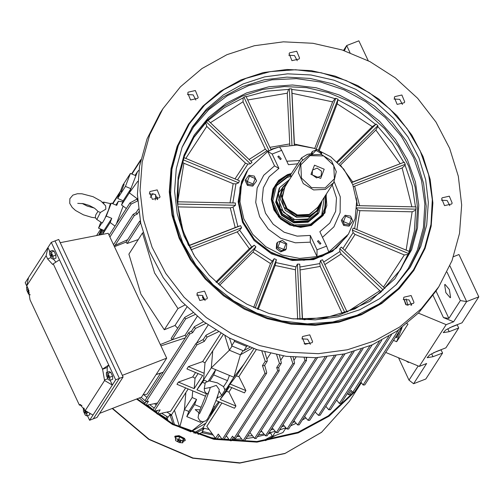 <?xml version="1.0" encoding="UTF-8"?>
<svg xmlns="http://www.w3.org/2000/svg" width="504" height="504" viewBox="0 0 504 504"><rect width="100%" height="100%" fill="white"/><g stroke="black" fill="none" stroke-linecap="round" stroke-linejoin="round"><path stroke-width="0.76" d="M343.545 50.425L346.689 45.549L358.873 40.824L368.21 60.751M344.434 50.721L346.689 45.549L350.053 52.725M320.027 244.182L320.891 243.489L318.339 240.591L317.476 241.284L320.027 244.182M280.382 159.56L281.245 158.861L278.699 155.963L277.836 156.662L280.382 159.56M317.029 249.814L326.567 246.116L328.778 252.032L323.058 254.633L317.041 256.586L317.029 249.814L310.294 235.437L310.294 242.185L317.041 256.586L299.559 258.426L281.963 255.049L265.866 246.758L252.762 234.328L243.841 218.893L239.942 201.883L241.41 184.855L248.119 169.382L267.794 151.452L273.508 148.856L279.531 146.903L297.007 145.064L314.609 148.441L330.7 156.725L343.81 169.161L352.724 184.59L356.63 201.606L355.156 218.629L348.447 234.102L328.778 252.032M275.474 184.798L271.593 201.071L278.618 216.941L293.731 226.258L311.012 225.382L323.127 215.536L311.069 225.288L293.794 226.17L278.68 216.846L271.656 200.983L275.474 184.798L287.532 175.046L291.154 173.93M291.476 173.439L287.45 174.649L278.611 180.363L272.929 189.076L271.272 199.471L273.892 209.954L280.388 218.931L289.775 225.042L300.617 227.348L311.27 225.502L325.011 212.896L326.315 194.078M248.119 169.382L242.109 180.728L238.619 200.976L242.985 221.584L254.621 239.772L271.971 253.096L292.692 259.768L314.005 258.886L333.043 250.583L347.25 235.954L332.564 251.32L313.526 259.629L292.213 260.505L271.492 253.833L254.142 240.509L242.506 222.327L238.14 201.72L241.63 181.472L246.922 171.24L240.03 187.463L238.883 205.311L243.583 222.988L253.669 238.707L268.122 250.904L285.491 258.338L304.025 260.259L321.867 256.486L336.269 248.17L348.447 234.102M326.567 246.116L319.826 231.739L329.83 223.096L335.658 211.289L336.496 197.946L332.243 184.892M297.707 163.768L288.433 164.713L281.692 150.331L272.16 154.029L278.895 168.412L269.224 176.633L263.365 187.816L262.055 200.548L265.457 213.224L273.149 224.236L284.149 232.193L297.077 236.093L310.294 235.437M278.895 168.412L274.541 165.854L267.794 151.452L272.16 154.029M281.692 150.331L279.531 146.903M274.541 165.854L263.699 175.272L257.16 187.979L255.736 202.4L259.61 216.739L268.298 229.213L280.715 238.272L295.319 242.777L310.294 242.185M322.466 237.371L333.906 226.838L340.137 212.638L340.244 196.837L334.221 181.761M299.792 160.537L286.782 161.198M109.916 380.331L108.259 379.569L106.464 375.719L106.319 372.632L107.976 373.395L109.778 377.244L109.916 380.331L112.726 379.241L112.581 376.16L109.778 377.244M107.976 373.395L110.785 372.305L109.122 371.543L106.319 372.632M110.785 372.305L112.581 376.16M108.517 377.068L109.078 378.277L108.461 376.954L108.7 376.135L108.404 375.499L108.102 375.959L108.574 375.871M108.322 377.181L108.442 376.822M108.7 376.135L107.535 376.828L107.831 377.464L108.133 377.005M107.837 376.368L108.07 375.927M108.102 375.959L107.302 374.466L107.774 376.009M108.398 376.595L107.535 376.828M97.933 211.504L100.441 212.442L96.806 219.467L95.659 218.119L95.413 216.499L95.842 214.754L97.933 211.504L95.842 214.754M100.441 212.442L105.872 209.147L105.664 205.821L100.945 201.052L93.064 196.718L81.944 193.757L77.452 193.731L72.916 195.136L69.848 198.702L69.741 203.396L72.166 207.478L75.524 210.464L83.412 214.811L91.728 217.35L95.558 217.848M96.806 219.467L102.337 223.007L104.649 219.064L108.492 210.042L110.407 203.603L103.994 202.18L103.811 203.509M403.54 298.084L406.375 304.958L413.532 303.332L413.986 302.432L411.151 295.558L404 297.184L403.54 298.084M302.173 337.396L305.014 344.276L312.165 342.644L312.619 341.744L309.784 334.87L302.633 336.496L302.173 337.396M196.976 293.637L199.811 300.51L206.968 298.885L207.421 297.984L204.586 291.11L197.436 292.736L196.976 293.637M149.568 192.44L152.41 199.313L159.56 197.681L160.02 196.781L157.179 189.907L150.028 191.539L149.568 192.44M187.727 93.082L190.562 99.956L197.713 98.324L198.173 97.423L195.338 90.55L188.187 92.175L187.727 93.082M289.094 53.764L291.929 60.644L299.08 59.012L299.54 58.111L296.705 51.238L289.554 52.863L289.094 53.764M394.292 97.53L397.127 104.404L404.277 102.772L404.737 101.871L401.902 94.998L394.752 96.629L394.292 97.53M441.699 198.727L444.534 205.601L451.685 203.975L452.145 203.074L449.31 196.201L442.153 197.826L441.699 198.727M188.464 124.205L177.156 146.299L171.026 168.588L169.3 191.86L172.028 215.34L179.122 238.222L190.342 259.73L205.311 279.14L223.511 295.791L244.339 309.122L267.082 318.679L290.966 324.135L315.189 325.307L338.921 322.157L361.368 314.798L381.761 303.465L399.414 288.553L413.727 270.56L425.036 248.472L431.166 226.183L432.898 202.904L430.164 179.43L423.07 156.549L411.85 135.041L396.881 115.63L378.68 98.979L357.853 85.648L335.116 76.091L311.226 70.636L287.009 69.464L263.271 72.608L240.83 79.972L220.431 91.306L202.778 106.218L188.464 124.205L177.635 145.555L171.505 167.845L169.779 191.123L172.507 214.597L179.6 237.478L190.821 258.987L205.789 278.397L223.99 295.048L244.818 308.379L267.561 317.936L291.444 323.392L315.668 324.563L339.4 321.42L361.847 314.055L382.24 302.721L399.892 287.809L414.206 269.823M424.607 248.056L430.958 224.381L432.325 199.647L428.671 174.8L420.122 150.803L407.018 128.577L389.85 108.971L369.293 92.742L346.122 80.514L321.237 72.752L295.596 69.76L270.175 71.65L245.958 78.353L223.877 89.611L204.769 104.983L189.384 123.889L178.303 145.599L171.952 169.275L170.585 194.008L174.239 218.856L182.788 242.852L195.892 265.079L213.06 284.684L233.617 300.913L256.788 313.142L281.673 320.903L307.314 323.896L332.734 322.006L356.952 315.302L379.039 304.044L398.141 288.672L413.526 269.766L424.607 248.056M182.152 147.2L176.243 168.695L174.573 191.142L177.206 213.784L184.048 235.853L194.872 256.599L209.305 275.316L226.863 291.381L246.947 304.233L268.878 313.45L291.917 318.711L315.277 319.845L338.165 316.808L359.812 309.708L379.481 298.777L396.509 284.395L410.313 267.044L420.758 246.456L426.674 224.96L428.337 202.513L425.704 179.871L418.862 157.802L408.038 137.056L393.605 118.339L376.047 102.281L355.963 89.422L334.032 80.205L310.993 74.945L287.639 73.811L264.745 76.847L243.098 83.948L223.429 94.878L206.407 109.261L192.597 126.611L182.152 147.2M408.467 253.487L407.944 254.463L404.315 254.936L355.074 234.448L353.14 232.653L352.365 230.152L353.165 228.073L409.267 251.414L408.467 253.487L352.365 230.152M356.769 205.632L415.901 206.905L416.002 209.173L415.661 210.187L412.159 211.812L359.831 210.685L357.594 209.784L356.693 208.379M269.048 150.816L243.923 97.177L243.142 97.908L243.073 101.764L265.268 149.14L266.988 150.816L268.569 151.055M252.032 162.257L250.45 163.825L206.407 121.987L207.988 120.412L252.032 162.257M206.407 121.987L205.733 122.856L206.779 126.372L245.435 163.094L247.861 164.134L250.45 163.825M183.872 157.651L239.419 180.753L238.619 182.832L183.128 159.749M162.905 108.77L160.272 112.852L147.036 138.94L139.545 166.181L137.428 194.632L140.767 223.329L149.436 251.294L163.151 277.584L181.446 301.304L203.698 321.659L229.15 337.951L256.939 349.631L286.133 356.296L315.737 357.733L344.749 353.884L372.179 344.887L397.108 331.034L418.685 312.808L436.174 290.821L438.808 286.744L452.05 260.65L459.541 233.409L461.651 204.958L458.319 176.261L449.644 148.296L435.929 122.006L417.64 98.286L395.388 77.931L369.936 61.639L342.14 49.965L312.946 43.294L283.343 41.857L254.337 45.706L226.901 54.709L201.978 68.557L180.401 86.782L162.905 108.77L149.663 134.864L142.172 162.105L140.062 190.556L143.401 219.246L152.069 247.212L165.784 273.502L184.08 297.228L206.325 317.577L231.783 333.869L259.573 345.549L288.767 352.22L318.37 353.651L347.382 349.808L374.812 340.805L399.741 326.957L421.312 308.731L438.808 286.744M337.567 162.351L376.123 124.034L372.254 126.617L336.911 161.74M316.279 149.045L335.771 98.293L337.97 99.206L337.189 103.793L319.334 150.287M351.855 182.498L404.258 162.175L351.773 182.316M376.123 124.034L377.849 125.679L377.83 126.567L375.833 130.013L340.484 165.142L352.655 181.963M404.258 162.175L405.248 164.291L405.084 165.274L402.154 167.945L353.487 186.637M381.415 291.715L379.821 290.751L341.164 254.029L339.866 251.534L339.753 248.648L341.334 247.08L384.924 288.49M302.545 319.467L299.767 264.159L302.318 319.46M342.392 313.784L320.216 266.44L319.801 263.56L320.462 260.574L322.579 259.755L347.117 312.133M258.187 309.513L275.102 265.469L276.362 259.623L257.342 309.154M297.694 319.252L295.413 269.791L295.993 266.893L297.429 264.109L299.767 264.159M219.542 285.346L252.964 252.132L255.931 246.847L218.308 284.243M253.663 307.534L270.541 263.573L274.163 258.709L276.362 259.623M215.901 282.013L249.386 248.73L254.205 245.209L255.931 246.847M191.003 249.833L237.214 231.909L239.633 230.208L241.586 227.764L189.958 247.785M188.843 245.492L237.907 226.535L240.597 225.647L241.586 227.764M177.931 206.886L230.252 207.894L233.056 207.1L235.507 205.286L177.673 204.038M182.341 162.143L183.897 163.246L233.144 183.727L235.941 183.903L238.619 182.832M291.942 145.051L289.346 88.862L288.521 89.41L287.267 93.171L289.825 145.177M289.346 88.862L291.684 88.912L291.797 89.485L294.487 145.001M335.771 98.293L334.965 98.671L332.634 101.896L314.773 148.409L294.456 144.081M229.503 338.134L231.884 345.486L231.645 345.851L231.84 345.347M247.136 346.147L246.613 346.437L234.518 341.403L231.884 345.486M234.518 341.403L234.228 340.515M246.613 346.437L243.98 350.513L249.978 347.224M304.114 343.696L310.275 343.3M157.324 197.039L157.16 199.634M155.812 194.872L155.308 200L155.812 194.872M403.219 299.571L408.99 299.911L411.68 305.027M301.852 338.883L307.623 339.224L310.313 344.339M196.654 295.123L202.425 295.464L205.115 300.579M149.247 193.92L155.018 194.261L157.708 199.376M187.406 94.563L193.177 94.903L195.861 100.019M288.773 55.251L294.544 55.591L297.228 60.707M393.971 99.011L399.741 99.351L402.425 104.467M441.372 200.214L447.142 200.554L449.833 205.67M243.98 350.513L243.741 350.885L231.645 345.851M177.515 201.77L235.399 203.018L235.507 205.286M243.923 97.177L246.04 96.358L271.102 149.852M318.49 149.927L337.97 99.206M294.273 145.001L291.684 88.912M240.597 225.647L188.931 245.687M254.205 245.209L216.55 282.631M274.163 258.709L255.156 308.209M297.429 264.109L299.981 319.378M320.462 260.574L344.975 312.908M339.753 248.648L383.298 290.014M356.719 207.894L416.002 209.173M352.75 184.653L405.248 164.291M339.268 164.014L377.849 125.679M167.473 419.019L159.018 413.816M156.448 412.058L154.974 411.012M153.21 409.721L147.363 405.121M145.07 403.169L139.387 397.927M239.633 436.433L236.817 436.533M226.768 436.42L225.899 436.37M219.587 435.853L219.146 435.803M213.091 434.996L201.524 432.646M285.875 427.77L279.613 429.988M275.203 431.336L268.941 432.955M263.995 434.001L258.489 434.933M252.391 435.689L247.666 436.08M239.576 436.357L236.943 436.344M226.296 435.777L229.767 440.42L231.084 440.861L233.484 437.447M212.184 433.749L202.23 431.418L203.906 428.822L202.047 428.305M198.041 434.454L203.03 431.871L202.23 431.418M171.769 415.743L169.817 414.641L168.141 417.236L166.679 416.745L168.342 421.52M168.141 417.236L161.608 413.249M154.23 408.146L149.669 404.643M144.944 400.693L141.139 397.246M305.903 417.936L302.337 420.027M296.157 423.284L290.651 425.823M285.963 427.864L282.952 432.526L272.355 436.634L270.686 433.075L268.38 433.818M264.751 434.889L257.355 436.691M253.758 437.39L246.084 438.524M241.624 438.965L232.249 439.362M228.955 439.343L224.104 439.154M221.899 439.009L216.959 438.858L215.542 438.36L206.835 426.346L221.899 402.998M215.561 438.379L206.942 437.018M271.102 432.432L270.686 433.075M304.75 416.657L304.366 416.877L304.75 416.657M294.802 421.735L292.685 422.667L294.802 421.735M284.237 425.962L281.648 426.838L284.237 425.962M273.401 429.213L270.969 429.799L273.401 429.213M261.923 431.563L260.524 431.777L261.923 431.563M250.16 432.892L249.701 432.923L250.16 432.892M219.505 402.003L202.822 427.864L209.103 429.49L202.822 427.864L193.738 433.012M174.586 424.847L171.486 414.83L166.83 412.102L171.486 414.83L188.168 388.968M156.259 404.995L154.457 403.641L156.259 404.995M146.922 397.492L143.848 394.72L146.922 397.492M275.531 431.72L272.355 436.634M203.906 428.822L194.985 433.446M173.118 424.091L169.817 414.641M202.432 297.266L203.83 297.788L204.504 299.357L203.232 298.714L202.432 297.266L202.973 295.861M203.648 298.066L203.408 298.437L203.648 298.066M89.674 413.179L89.756 414.855L86.946 415.945L85.289 415.183L83.488 411.333L83.343 408.246L84.275 408.668M83.91 408.026L83.343 408.246M85.938 411.006L86.801 412.858L86.946 415.945M88.194 412.316L86.801 412.858M85.541 412.681L86.108 413.891L85.491 412.568L85.73 411.749L85.428 411.113L85.132 411.573L85.604 411.484M85.352 412.795L85.466 412.436M85.724 411.749L84.861 411.982L84.861 413.078L85.163 412.619M84.861 411.982L85.094 411.541M85.132 411.573L84.325 410.08L84.798 411.623M85.428 412.209L84.565 412.442M318.541 213.28L308.391 221.684L294.204 222.403L281.799 214.748L276.028 201.726L279.424 188.049M322.144 200.542L318.925 212.694L309.021 220.702L294.84 221.42L282.429 213.765L276.658 200.743L279.796 187.457L289.542 179.512M318.862 212.795L308.895 220.903L294.708 221.621L282.297 213.967L276.532 200.945L279.733 187.557M321.105 202.154L317.526 212.839L308.58 219.75L292.383 219.568L280.067 208.549L278.479 192.818L288.496 181.125M317.369 210.596L307.774 218.988L294.683 219.536L283.418 212.197L278.649 200L282.347 188.005M325.874 194.764L324.311 212.858L311.006 224.935L300.592 226.737L289.989 224.482L280.816 218.509L274.466 209.733L271.902 199.483L273.521 189.328L279.077 180.804L287.715 175.216L290.991 174.189M276.072 186.102L287.129 177.49L290.89 176.362M324.28 197.234L321.697 215.529M325.238 195.747L325.666 205.689L322.188 214.798L310.634 224.141L294.084 224.979L279.607 216.052L272.878 200.85L276.538 185.352L288.086 176.009L290.399 175.241M318.295 213.677L308.07 222.182L293.882 222.907L281.471 215.252L275.701 202.224L279.166 188.433M326.019 194.538L326.844 205.474L323.127 215.536M286.291 248.875L281.396 250.772L276.967 247.489L277.433 242.311L282.328 240.408L286.757 243.69L286.291 248.875L285.579 249.978L280.684 251.88L276.255 248.598L276.721 243.413L277.433 242.311M277.975 247.036L283.752 249.442L285.85 243.98L280.073 241.58L277.975 247.036M280.684 251.88L281.396 250.772M276.255 248.598L276.967 247.489M350.507 216.077L352.8 220.966L349.707 225.055L344.32 224.255L342.033 219.366L345.127 215.284L350.507 216.077M349.31 224.015L351.408 218.56L345.624 216.153L343.533 221.615L349.31 224.015M352.8 220.966L348.989 226.157L343.608 225.357L341.321 220.475L342.033 219.366M348.989 226.157L349.707 225.055M343.608 225.357L344.32 224.255M291.18 176.973L290.518 174.919L301.524 157.859L307.371 154.337L311.157 153.726L311.422 154.3M310.987 174.359L320.702 178.397L324.229 169.218L314.509 165.18L310.987 174.359M312.197 174.793L316.569 177.925L321.218 175.827L321.464 171.196L317.092 168.065L312.442 170.163L312.197 174.793M320.827 202.589L318.175 209.45L309.292 216.638L296.56 217.287L285.422 210.414L280.243 198.727L283.059 186.801L288.219 181.553M320.607 202.929L316.695 210.855L309.393 215.983L295.199 216.115L283.828 207.087L280.948 193.41L288.005 181.894M333.673 182.675L317.52 207.717L309.267 214.389L297.448 214.988L287.104 208.612L282.297 197.757L284.911 186.682L301.064 161.645L309.317 154.967L321.136 154.369L331.481 160.751L336.288 171.606L333.673 182.675L325.42 189.347L313.601 189.951L303.257 183.569L298.45 172.714L301.064 161.645M310.048 155.654L323.688 155.95L333.768 165.52L334.379 178.762L325.162 187.923L311.529 187.627L301.449 178.057L300.838 164.814L310.048 155.654M341.895 221.703L343.319 224.746M344.257 225.458L347.81 225.981M53.185 259.214L51.528 258.451L49.726 254.602L49.581 251.515L51.238 252.277L53.04 256.127L53.185 259.214L55.988 258.124L55.85 255.037L53.04 256.127M51.238 252.277L54.048 251.187L52.391 250.425L49.581 251.515M54.048 251.187L55.85 255.037M51.78 255.95L52.347 257.16L51.729 255.837L51.962 255.018L51.666 254.381L51.364 254.841L51.836 254.753M51.584 256.063L51.704 255.704M51.962 255.018L51.099 255.251L50.803 255.711L51.099 256.347L51.395 255.887M51.099 255.251L51.332 254.81M51.364 254.841L50.564 253.348L51.036 254.892M51.666 255.478L50.803 255.711M30.234 294.815L28.552 294.065L26.756 290.216L26.611 287.129L27.6 287.582M27.266 286.87L26.611 287.129M28.81 291.564L29.232 292.994L28.69 291.091L28.974 290.657L27.827 291.325L28.13 291.961L28.734 291.312M28.13 290.865L28.363 290.424M28.804 290.222L28.205 290.279L27.594 288.962L28.066 290.506M28.69 291.091L27.827 291.325M28.394 290.455L28.86 290.367M122.346 375.329L166.673 358.136L108.196 233.302L60.209 242.689M99.66 413.33L141.548 397.089L166.673 358.136M87.488 415.737L89.618 420.286L93.322 418.849L119.404 378.409L54.993 240.899L58.697 239.463L123.115 376.973L97.033 417.406L93.322 418.849L119.404 378.409L123.115 376.973M312.121 154.136L312.329 151.439L317.224 149.537L321.653 152.819L321.539 154.476M321.117 154.363L320.746 153.109L316.014 150.45L312.474 154.06M311.459 154.287L311.617 152.542L312.329 151.439M137.208 398.771L172.973 424.021L214.042 438.669L256.939 441.479L298.028 432.218L328.28 415.869L353.102 392.66M360.266 383.109L360.933 382.114M102.173 229.673L99.666 234.971M101.512 229.396L98.809 235.141M136.515 399.042L172.469 424.507L213.791 439.305L256.964 442.166L298.324 432.854L329.068 416.172L354.199 392.452M354.375 392.238L361.387 382.725M276.513 245.668L276.362 247.382M276.929 249.096L280.073 251.427M281.585 251.528L283.765 250.683M248.107 184.231L245.82 179.342L248.913 175.26L254.299 176.06L256.586 180.942L253.493 185.031L248.107 184.231L247.395 185.333L245.108 180.451L245.82 179.342M249.417 176.129L247.319 181.591L253.096 183.992L255.194 178.536L249.417 176.129M256.586 180.942L252.781 186.133L247.395 185.333M252.781 186.133L253.493 185.031M175.638 438.417L174.787 436.653L178.826 436.187L184.319 438.915L185.1 440.609L183.286 441.353M174.787 436.653L174.989 436.13L179.027 435.67L184.521 438.392L185.296 440.093L185.1 440.609M175.449 438.908L176.312 436.672L179.758 436.899L183.393 438.858L183.576 440.591L182.719 442.821L179.273 442.594L175.638 440.635L175.449 438.908L178.901 439.135L182.536 441.088L182.719 442.821M179.846 440.748L179.796 441.076L180.974 441.151L180.608 440.798L179.424 440.723L178.277 439.828L177.71 439.79L178.466 440.521L178.668 440.206M177.692 440.609L178.466 440.521M177.559 440.924L178.744 441.006L178.952 440.483M179.336 440.685L179.141 441.17L178.744 441.006M179.141 441.17L180.463 441.939L179.777 440.748M180.041 441.529L179.89 441.901M179.758 436.899L178.901 439.135M183.393 438.858L182.536 441.088M110.105 380.262L112.348 385.043L92.969 415.094L85.226 410.596L104.605 380.545L112.348 385.043L115.7 379.852L119.404 378.409L54.993 240.899L51.282 242.336L47.93 247.533L49.764 251.446M89.618 420.286L92.969 415.094M59.459 259.793L108.763 365.041L102.558 369.117L53.254 263.863L59.459 259.793L51.282 242.336M115.7 379.852L108.763 365.041L107.207 367.454L107.138 372.317M28.552 277.578L47.93 247.533L46.135 255.73L26.756 285.774L28.552 277.578L25.2 282.769L27.14 286.921M85.226 410.596L79.947 404.498L79.349 405.103L30.045 299.849L28.243 288.95L26.756 285.774M102.558 369.117L104.605 380.545M46.135 255.73L47.622 258.899L52.655 264.468L53.254 263.863M79.349 405.103L81.95 405.392M53.468 259.106L55.887 262.137M245.681 181.679L247.105 184.722M248.044 185.434L251.597 185.957M121.143 191.904L124.142 184.414L121.143 191.904M199.83 409.821L195.155 409.651L198.872 412.694M391.463 334.744L354.337 392.288L352.661 392.364L351.061 390.31L348.308 394.575L349.726 394.846L352.038 391.57M157.469 410.476L156.013 412.738L157.393 414.168L170.585 411.264L185.648 387.916M206.709 381.257L203.54 379.94L204.983 362.893L202.652 361.557L220.872 333.314M204.983 362.893L223.19 334.675M150.312 197.499L152.951 193.416M196.529 343.035L208.171 324.986M186.921 306.993L175.001 325.471L177.704 328.293M186.127 336.716L185.044 335.28L197.203 316.424M142.978 394.878L147.08 394.134L160.631 373.124M116.897 223.165L117.029 222.642M123.178 206.123L116.789 222.762M114.988 226.126L110.187 222.535L111.781 218.377L106.281 216.09L111.271 203.112L116.764 205.399L118.364 201.241L122.724 201.871M102.526 234.41L110.187 222.535M115.914 205.04L118.364 201.241M126.353 208.505L121.552 204.914L123.146 200.756L117.653 198.469L122.636 185.491L130.41 173.433L135.91 175.72L137.504 171.568L135.053 175.361M215.996 400.541L218.736 401.682L214.717 406.936L213.595 406.47M210.42 413.595L214.717 406.936M217.18 405.607L209.254 415.964M253.934 348.629L244.1 363.875L233.862 377.257L226.082 389.315L225.055 388.886M218.736 401.682L234.505 408.24L235.941 406.016L228.967 392.03L226.391 391.325L220.172 399.458L228.665 386.284L244.434 392.849L245.87 390.619L238.902 376.639L236.326 375.934L244.1 363.875M238.902 376.639L256.429 349.461M266.899 359.1L270.572 353.411M280.722 360.24L283.513 355.919M293.933 360.448L295.924 357.355M306.401 358.464L306.791 357.859M200.8 407.169L194.582 404.58L196.573 399.389L192.175 397.555L192.742 390.871L205.355 396.119M201.127 421.457L200.548 422.352L186.801 416.638L188.798 411.447L184.395 409.613L185.844 392.572M205.815 423.228L190.739 431.771L179.739 427.197L184.395 409.613L192.175 397.555M226.391 391.325L229.433 386.606M236.326 375.934L226.082 389.315M202.652 361.557L188.338 366.685L186.902 368.915L202.671 375.474L194.179 388.641L195.054 378.29L198.097 373.571M395.627 337.056L396.925 337.598L399.344 331.292L397.12 337.075L395.93 336.584M228.967 392.03L231.827 387.601M195.054 378.29L192.717 376.954L195.577 372.519M204.051 380.148L196.925 389.787L206.438 393.744M205.172 383.462L202.677 382.278M203.61 321.596L194.702 326.504L194.248 326.926L195.426 328.4L205.953 323.366M191.671 330.926L188.704 332.722L189.775 334.058L192.673 332.671L195.426 328.4M157.557 402.992L145.719 405.462L148.472 401.19L146.16 401.669L145.026 400.434L188.704 332.722M276.652 354.715L279.468 363.365L281.156 363.541L281.32 362.54L279.405 355.232M281.156 363.541L278.403 367.807L276.715 367.63L277.691 370.635L279.222 370.793L278.712 367.34M279.222 370.793L235.62 438.392L234.083 438.241L232.514 436.155L229.767 440.42M136.093 212.631L133.132 214.364L134.36 215.447L137.277 214.068L138.764 211.768M348.308 394.575L347.445 393.466M192.742 390.871L176.973 384.306L178.41 382.082L192.717 376.954M215.687 330.101L206.338 335.034L205.834 335.494L207.087 337.126L218.377 331.802M203.276 339.463L195.911 343.526L196.963 344.887L204.334 341.397L207.087 337.126M157.393 414.168L160.146 409.903L154.205 411.176L153.052 409.966L195.911 343.526M363.145 348.484L320.078 415.258L318.484 415.346L315.088 411.938M407.963 305.531L406.085 298.96M403.975 299.244L405.695 304.542M364.751 384.911L363.063 384.993L360.914 382.095M372.185 344.881L330.359 409.721L328.715 409.784L325.823 406.35M381.736 340.307L341.038 403.402L339.368 403.465L336.634 400M354.11 351.446L309.689 420.317L308.076 420.355L304.611 416.506M345.045 353.821L299.187 424.904L297.587 424.916L293.933 420.739M335.929 355.629L288.59 429.024L287.009 429.024L283.053 424.651M326.756 356.908L277.887 432.665L276.305 432.627L272.236 427.846M317.514 357.651L267.076 435.84L265.514 435.784L261.204 430.718M304.189 357.802L305.008 360.291L306.508 360.486L306.262 357.853M306.508 360.486L256.158 438.537L254.596 438.442L249.915 432.583M290.632 356.857L292.862 363.491L294.374 363.661L294.525 362.754L293.076 357.109M294.374 363.661L244.579 440.861L243.029 440.742L238.127 434.511M261.822 351.118L265.236 361.318L267.089 361.475L267.259 360.373L264.871 351.975M267.089 361.475L264.335 365.74L262.483 365.583L265.01 373.193L266.559 373.338L266.704 372.412L264.676 365.217M266.559 373.338L223.776 439.658L222.251 439.482L218.295 434.089L215.542 438.36M137.233 198.954L129.919 202.973L131.172 204.038L137.693 200.888M193.013 312.764L185.018 317.199L184.609 317.583L185.68 318.906L195.042 314.559M185.044 335.28L172.211 339.784L171.121 338.499L184.609 317.583M140.257 220.834L139.457 221.426L140.572 222.566M138.323 239.494L127.128 243.52L126.025 242.241L139.457 221.426M138.417 209.015L135.929 212.877L137.277 214.068M205.827 335.506L203.087 339.759L204.334 341.397M194.248 326.926L191.501 331.191L192.673 332.671M137.56 198.444L137.063 199.219L137.674 200.586M184.936 304.996L177.969 308.593L164.317 329.761L175.001 325.471M177.969 308.593L154.627 272.96L142.537 232.961L128.885 254.129L140.906 294.229L164.317 329.761M142.537 232.961L143.054 232.697M146.028 401.682L144.465 404.107L145.719 405.462M102.476 234.423L104.007 230.435L98.507 228.148L101.972 222.774M105.374 217.501L106.281 216.09M104.007 230.435L111.781 218.377M110.357 204.523L111.271 203.112M98.507 228.148L100.85 222.05M137.315 198.828L129.333 192.856L121.552 204.914M186.801 416.638L194.582 404.58M188.798 411.447L196.573 399.389M252.284 348.056L240.389 354.797L233.862 377.257L229.459 375.43L227.468 380.621L213.721 374.907L215.718 369.709L211.321 367.882L203.54 379.94M243.073 350.639L240.389 354.797L229.396 350.223L211.321 367.882L212.764 350.841M396.818 337.554L397.12 337.075M203.402 421.785L190.657 431.89M174.472 410.193L179.67 427.304M100.939 234.725L103.049 230.038M137.731 181.333L129.333 192.856L130.927 188.704L123.146 200.756M135.91 175.72L130.927 188.704L125.427 186.417L117.653 198.469M125.427 186.417L130.41 173.433M138.896 170.264L137.504 171.568M227.468 380.621L223.568 386.669M229.459 375.43L215.718 369.709L208.473 380.942M213.721 374.907L209.822 380.955M224.872 335.626L229.396 350.223L232.079 346.059M411.617 303.836L410.936 305.348M218.012 397.398L217.426 398.311L217.495 397.442M235.941 406.016L220.172 399.458M245.87 390.619L230.101 384.061M204.107 373.25L188.338 366.685M194.179 388.641L178.41 382.082M217.426 398.311L216.915 398.103M203.578 379.468L196.925 389.787M116.531 223.738L116.915 222.598M444.648 284.747L445.87 292.61L450.211 297.769L450.595 297.436L449.373 289.573L445.032 284.413L444.648 284.747M406.111 360.927L408.454 362.502L408.889 362.08M449.914 265.904L466.616 301.562L453.575 321.779L446.16 324.652L419.24 366.383L426.655 363.51L413.614 383.727L425.798 379.002L442.55 353.033L441.063 349.858L433.434 352.819M436.036 291.041L448.85 318.402L460.335 300.592L466.616 301.562L478.8 296.831L462.048 322.799L452.516 326.498L445.813 329.906L443.268 332.64L449.165 331.695L458.697 327.997L445.895 347.842L436.363 351.54L429.66 354.942L427.121 357.683L433.012 356.731L442.55 353.033M478.8 296.831L458.98 254.52L453.524 256.637M385.705 352.435L419.24 366.383M446.16 324.652L418.396 313.104M406.936 323.625L407.994 324.066L396.629 341.687L402.104 327.436M393.479 340.383L396.629 341.687M449.587 327.776L457.216 324.822L458.697 327.997M453.575 321.779L443.463 317.57L433.087 295.413M460.335 300.592L447.029 272.185M418.181 365.948L409.009 380.161L413.614 383.727M398.513 357.764L409.009 380.161M448.85 318.402L443.463 317.57M206.527 393.555L198.797 412.959L198.103 417.608L199.767 420.638L202.558 421.791L205.878 420.827L207.528 419.007L211.667 410.899L216.077 400.321L218.768 392.477L219.221 389.605L216.304 385.377L210.294 387.425L209.677 389.435M219.083 391.098L221.678 395.319L224.904 390.109L223.524 386.631L217.319 382.845L209.267 380.929L205.33 382.599L204.24 388.622L210.294 387.425M209.317 390.776L207.73 394.09L208.272 393.914M207.73 394.09L205.84 392.912L204.504 390.946L204.24 388.622M409.223 268.701L418.616 249.782L424.507 228.413L426.195 206.092L423.637 183.569L416.915 161.608L406.249 140.937L391.999 122.252L374.642 106.174L354.759 93.246L333.018 83.903L310.149 78.454L286.921 77.087L264.102 79.84L242.462 86.631L222.73 97.222L205.569 111.264L191.545 128.281M395.886 285.031L408.259 268.575L417.388 250.104L423.448 227.613L424.841 204.12L421.514 180.501L413.589 157.645L401.367 136.408L385.302 117.577L365.999 101.871L344.182 89.876L320.664 82.032L296.333 78.649L272.097 79.84L248.863 85.56L227.506 95.603L208.826 109.588L193.517 126.995L182.164 147.168M303.887 319.813L338.575 315.384L369.791 301.304L394.859 278.781L411.648 249.732L417.514 227.858L418.78 205.002L415.403 182.051L407.503 159.875L395.394 139.337L379.537 121.225L360.536 106.231L339.135 94.928L316.14 87.759L292.446 84.993L268.96 86.745L246.588 92.938L226.183 103.333L208.53 117.539L194.311 135.009L184.073 155.068L178.196 177.049L176.954 200.012L180.401 223.07L188.408 245.322M293.114 318.875L324.954 317.974L354.829 308.933L380.627 292.402L400.529 269.552L410.42 250.053L416.021 229.698L417.596 208.436L415.107 186.997L408.624 166.099L398.374 146.45L384.703 128.722L368.077 113.513L349.058 101.342L328.287 92.616L306.476 87.633L284.351 86.556L262.672 89.435L242.172 96.157L223.549 106.508L207.428 120.128L194.355 136.559L184.514 155.906M399.559 271.02L407.944 254.463M354.646 228.69L357.594 209.784M357.399 205.645L356.234 197.852M277.937 147.344L270.85 149.323M266.988 150.816L250.879 161.154M247.861 164.134L237.478 179.947M372.254 126.617L337.189 103.793M375.411 124.267L357.764 110.521L338.052 99.95M400.107 163.561L375.833 130.013M403.698 162.307L392.377 143.394L377.83 126.567M411.925 206.816L402.154 167.945M415.504 206.898L412.228 185.749L405.084 165.274M359.591 205.689L354.709 186.348M406.155 250.116L412.159 211.812M409.135 251.357L414.357 231.185L415.661 210.187M356.901 229.629L359.831 210.685M383.468 287.11L404.315 254.936M342.865 248.535L353.14 232.653M344.799 250.381L355.074 234.448M347.054 312.001L379.821 290.751M323.656 262.055L339.866 251.534M324.859 264.625L341.164 254.029M300.05 266.975L319.801 263.56M300.258 269.892L320.216 266.44M275.89 262.615L295.993 266.893M275.102 265.469L295.413 269.791M252.964 252.132L270.541 263.573M254.671 249.701L272.072 261.022M237.214 231.909L249.386 248.73M239.633 230.208L251.672 246.853M230.252 207.894L235.16 227.531M233.056 207.1L237.907 226.535M233.144 183.727L230.038 202.904M183.897 163.246L177.704 201.776M245.435 163.094L235.015 178.92M206.779 126.372L185.762 158.432M235.941 183.903L232.867 202.961M243.073 101.764L210.445 122.749M265.268 149.14L249.108 159.478M205.733 122.856L193.41 138.039M287.267 93.171L247.729 99.968M289.611 143.98L269.923 147.344M288.521 89.41L266.887 91.161L246.21 96.718M332.634 101.896L292.112 93.278M334.965 98.671L313.683 92.182L291.797 89.485M243.142 97.908L224.444 107.591L208.095 120.519M301.524 157.859L302.438 159.806M290.518 174.919L291.35 176.702M317.879 207.163L308.933 214.994L296.736 215.498L286.253 208.656L281.818 197.297L285.27 186.127M265.696 440.546L275.877 435.273M285.106 429.181L286.329 428.268M102.281 229.717L101.903 230.208M112.487 408.36L149.083 439.211L193.051 458.016L239.967 462.886L285.113 453.329L321.59 432.268L349.398 401.341L361.399 382.744M262.767 440.918L272.078 436.042M80.577 404.485L79.468 404.914M107.837 378.668L104.36 380.016M107.207 367.454L102.438 369.3M51.106 257.55L47.622 258.899M146.16 401.669L189.775 334.058M112.814 203.748L119.757 192.988M131.953 174.075L140.603 160.669M234.083 438.241L277.691 370.635M276.715 367.63L279.468 363.365M115.038 245.404L134.36 215.447M352.661 392.364L388.779 336.376M154.205 411.176L196.963 344.887M318.484 415.346L361.16 349.19M363.063 384.993L398.488 330.07M328.715 409.784L369.968 345.832M339.368 403.465L379.304 341.548M308.076 420.355L352.17 352.006M297.587 424.916L343.18 354.236M287.009 429.024L334.171 355.919M276.305 432.627L325.036 357.084M265.514 435.784L315.863 357.727M254.596 438.442L305.008 360.291M243.029 440.742L292.862 363.491M222.251 439.482L265.01 373.193M262.483 365.583L265.236 361.318M109.922 236.981L131.172 204.038M172.211 339.784L185.68 318.906M127.128 243.52L140.616 222.611M163.239 372.198L156.095 374.541M126.17 242.021L114.484 246.714M172.229 339.778L160.316 344.56M185.371 337.888L160.94 345.889M431.619 353.758L433.012 356.731M447.772 328.721L449.165 331.695M217.35 396.887L217.986 395.035M77.748 203.37L83.481 203.666L89.397 205.531L94.651 208.303L97.637 211.006M82.114 203.408L87.085 205.991L94.368 208.114M103.994 202.18L102.451 202.236M193.712 254.753L183.021 230.826L177.805 205.588L178.309 180.237L184.496 155.982L194.355 136.559M204.504 299.357L205.008 299.168M203.118 298.04L203.736 298.664M318.175 209.45L316.657 211.8M283.059 186.801L281.547 189.151M349.398 401.341L321.483 432.394L284.892 453.524L239.658 463.094L192.711 458.199L148.762 439.362L112.216 408.467M96.598 235.57L100.781 229.093M265.306 440.597L275.058 435.588M285.377 428.772L286.209 428.142M219.334 435.513L217.356 438.575M112.461 203.603L120.412 191.274M131.601 173.93L140.83 159.623M113.551 244.724L133.132 214.364M364.757 384.911L401.581 327.827M109.11 235.242L129.919 202.973M156.045 374.623L163.176 372.299M114.074 245.839L127.676 239.683M116.934 222.566L116.273 224.135M126.176 208.366L126.088 208.921M209.67 389.743L205.166 401.877L199.546 413.765M217.148 397.454L219.939 396.862L221.678 395.319"/></g></svg>
